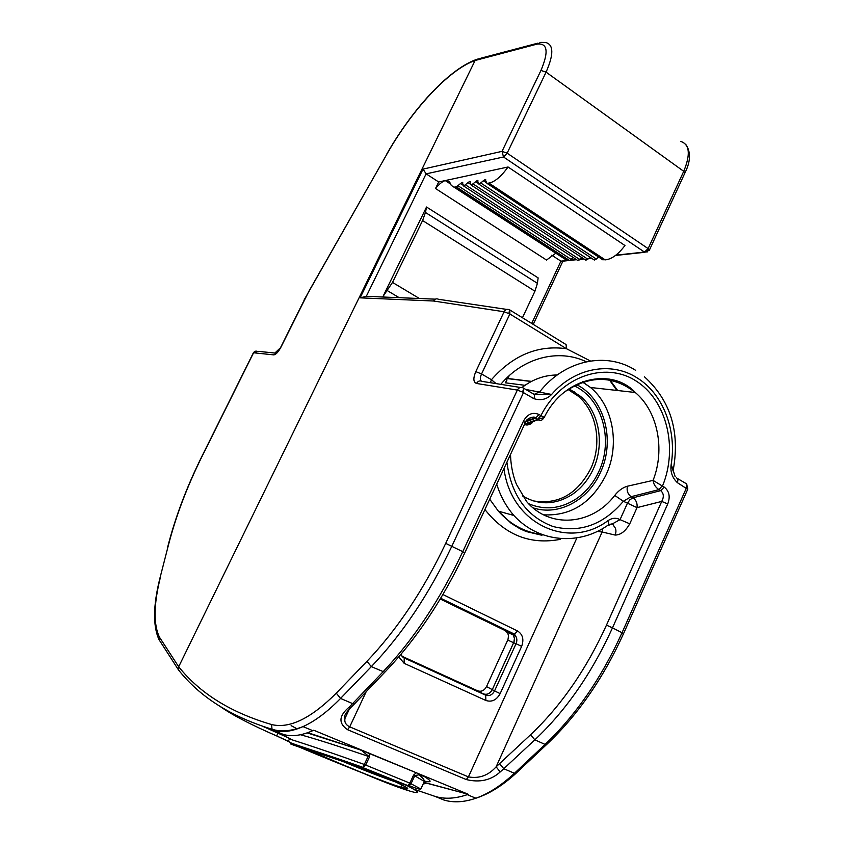 <?xml version="1.0" encoding="UTF-8"?>
<svg xmlns="http://www.w3.org/2000/svg" width="844" height="844" viewBox="0 0 844 844"><rect width="100%" height="100%" fill="white"/><g stroke="black" fill="none" stroke-linecap="round" stroke-linejoin="round"><path stroke-width="1.27" d="M423.952 782.325L468.198 794.267L425.534 782.884M307.807 732.676L361.063 750.126L416.261 772.756L413.571 775.119L424.363 781.46C426.273 783.19 425.914 783.949 423.287 783.749M424.237 781.048C432.022 782.821 432.022 781.301 424.226 776.48L416.261 772.756M300.485 734.744C315.888 738.964 338.444 746.149 368.142 756.298L364.323 764.453C317.534 747.636 280.208 736.01 290.178 739.312C287.656 740.41 287.825 741.528 290.684 742.646C288.933 742.91 330.827 755.876 363.015 767.396L362.836 767.597C312.143 749.905 274.078 738.31 297.521 746.497C302.363 748.343 300.97 747.446 293.353 743.786M358.594 749.219L361.643 750.527L369.493 756.899L365.674 765.044L364.323 764.453L363.026 767.396L365.674 765.044L409.836 783.126L407.789 785.553L362.836 767.597L407.103 785.659L408.96 785.553L407.103 785.659C434.618 799.806 404.097 791.028 360.293 771.975L351.093 768.093M424.226 776.48L418.856 774.813L414.826 775.594L411.091 783.601L408.96 785.542C415.976 788.423 419.932 789.583 420.829 789.003L409.836 783.126L413.571 775.119M290.431 738.764L263.391 726.61M401.174 784.424L401.881 787.41L403.2 788.423C379.23 780.584 279.058 739.017 303.091 748.406C312.639 751.371 347.348 762.385 375.569 773.357C405.014 785.616 414.225 790.628 403.2 788.423M289.439 741.929L276.726 735.957C251.227 724.869 232.501 715.132 220.537 706.744M396.902 782.356C382.838 777.63 364.766 770.635 342.696 761.383M313.725 730.229L468.241 794.278M401.997 656.242L477.693 690.825C481.354 691.996 484.298 690.592 486.524 686.605L507.993 639.509L508.521 635.901L507.761 633.127L505.218 630.595L440.241 599.018M313.736 730.229L312.786 730.661C301.698 735.546 291.94 736.833 283.542 734.523L273.625 730.471C282.065 732.803 291.855 731.516 302.996 726.61C314.991 721.198 327.504 711.798 340.554 698.421L352.613 703.611L349.11 707.177C338.803 715.807 338.286 723.319 347.549 729.691L466.289 779.561C479.687 782.821 490.986 780.278 500.197 771.954L503.784 768.715L514.418 773.294C501.389 785.437 488.539 793.75 475.889 798.224C464.137 802.275 453.492 802.876 443.976 800.038L435.198 796.451C444.767 799.3 455.443 798.698 467.249 794.647L468.241 794.288M413.454 789.024L435.198 796.451M402.736 657.022L483.401 693.874C487.083 695.045 490.037 693.62 492.284 689.611L513.88 642.157L514.418 638.518L513.374 635.247L511.095 633.179L440.368 598.807M499.595 763.683L503.784 768.715L534.843 739.829L545.108 744.429C575.956 715.047 601.593 677.806 622.039 632.726L612.48 627.862L667.731 503.952L661.728 501.431L606.477 625.13L612.48 627.862C591.908 673.101 566.029 710.426 534.843 739.829L530.549 734.765L496.124 766.827L500.197 771.954M597.415 531.435L602.141 531.994L496.124 766.827C488.402 775.457 479.17 778.812 468.431 776.891L466.289 779.561M366.201 691.647L349.711 726.853C345.734 724.848 344.183 721.968 345.059 718.233L344.51 717.453C344.12 715.733 346.209 712.431 350.787 707.536L349.11 707.177M352.75 705.626L350.787 707.536L354.396 703.98L352.613 703.611L382.986 671.856C413.602 639.488 440.188 599.43 462.755 551.681L464.738 552.947M402.788 657.075L483.412 693.895C487.093 695.066 490.047 693.652 492.295 689.632L513.658 642.727C514.893 639.689 514.671 637.009 512.994 634.688L511.116 633.169L440.378 598.786M478.221 58.827L475.109 60.483L178.685 666.76L178.422 669.83L179.793 671.465M523.364 387.966L523.502 392.597L451.878 546.142C429.153 594.06 402.303 634.224 371.318 666.633L384.769 672.257L354.406 703.98M615.097 535.054C620.562 535.054 625.446 531.309 629.751 523.808L620.045 519.64L612.565 523.786L613.968 526.16C616.131 528.492 616.51 531.456 615.097 535.054L602.141 531.994L602.869 528.449M401.153 654.142L401.533 655.566L404.192 657.982L403.137 657.349M500.154 693.62C496.567 700.066 491.809 702.366 485.901 700.488L485.659 695.182C489.362 696.363 492.326 694.939 494.552 690.909L500.154 693.62L521.645 646.346L516.043 643.708C517.298 640.67 517.077 637.99 515.389 635.659L505.218 630.595M521.645 646.346C524.124 639.457 522.763 634.34 517.572 630.995L514.524 634.16L513.49 634.129L440.473 598.628M485.901 700.488L404.181 663.342L404.192 657.982L485.659 695.182L477.693 690.825M524.694 423.983L537.501 419.457L534.811 417.959C531.952 417.052 529.262 417.812 526.74 420.217M520.432 387.459L482.072 381.382C479.793 380.37 477.947 381.066 476.522 383.461L517.34 390.086L445.716 543.357L462.755 551.681L523.449 421.177L525.19 422.897M676.434 477.904C677.975 478.506 678.27 480.078 677.321 482.62C672.341 477.809 670.263 471.965 671.086 465.086L673.375 469.359M522.478 392.038C523.628 389.411 523.829 388.029 523.09 387.881C520.737 386.837 518.817 387.565 517.34 390.086L522.478 392.038L533.841 398.653C540.856 400.794 546.785 399.402 551.607 394.454C574.785 367.604 611.077 361.19 636.914 377.753C663.141 393.652 677.088 430.261 671.086 465.086L673.533 471.965M366.307 296.339L426.114 173.832L423.055 169.106L360.124 297.837L366.307 296.339L435.325 299.166M426.114 173.832L438.701 181.987L435.525 188.518L546.532 260.047L555.785 253.179M680.718 141.391C689.685 144.398 690.687 154.378 683.724 171.321L546.079 72.141L540.951 70.453C548.874 51.695 547.598 42.917 537.122 44.099L540.772 42.39L545.688 42.485C553.706 44.584 553.833 54.47 546.079 72.141L507.149 153.165L502.022 151.361L503.52 156.995L644.457 252.061L647.77 251.85M481.259 381.034C479.983 379.716 480.078 377.363 481.555 373.966L509.86 314L504.1 311.752L475.805 371.613L481.555 373.966L491.43 379.716L490.406 382.701M508.89 313.451L509.607 309.843C507.381 308.788 505.545 309.421 504.1 311.752L433.521 301.013C434.755 298.913 436.443 298.343 438.585 299.293L506.833 309.431M531.287 381.499L506.252 378.46L506.854 380.676L505.44 382.828L524.989 385.307M649.236 250.436L648.139 248.611L644.457 252.061L615.867 255.162M551.744 255.215L561.249 261.345L562.948 261.165M564.625 391.943C589.576 375.063 613.124 375.242 635.268 392.492C657.814 411.387 665.294 449.514 653.077 480.384L653.077 480.384C653.541 484.192 655.45 487.241 658.826 489.541L662.213 485.933L653.077 480.384L627.366 486.228C626.543 490.67 627.778 494.162 631.069 496.705L623.347 501.273L637.02 507.634L661.728 501.431C664.133 496.905 663.785 493.297 660.683 490.617L633 497.802C636.186 500.081 637.526 503.362 637.02 507.634L629.751 523.808M496.715 484.161C500.481 496.209 506.2 506.643 513.869 515.473C539.094 543.135 579.944 545.751 608.935 524.525L607.079 525.812L612.565 523.786M608.292 524.979L609.21 525.084M525.717 389.432L551.607 394.454L534.052 394.253M533.841 398.653C534.917 395.994 534.758 394.422 533.387 393.937L523.85 388.335M537.385 419.394L540.93 415.575L538.999 414.457C532.501 411.861 527.321 414.098 523.449 421.177M662.213 485.933L658.942 489.604L660.683 490.617L664.239 487.093L662.487 486.081C678.365 447.668 666.57 399.708 635.585 380.676C604.853 361.158 560.564 376.445 540.93 415.575L544.243 417.39M426.526 207.012L425.45 212.477L537.417 283.32L538.134 277.887L426.526 207.012L383.07 296.36L384.284 297.077M438.701 181.987L445.231 180.574L450.622 184.076M450.095 182.979L446.107 180.384L508.046 166.985L624.95 245.52C618.146 254.519 611.562 259.298 605.201 259.868L602.152 259.287M612.554 523.786L608.935 524.525L608.113 520.548C568.677 550.583 510.683 523.913 503.984 468.515M627.366 486.228C622.766 487.526 618.557 490.586 614.727 495.417L623.347 501.273C603.407 524.81 579.965 533.218 553.031 526.508C526.645 516.591 511.274 495.164 506.906 462.238M543.589 514.84C571.103 516.138 591.939 502.781 606.108 474.761L606.266 474.402C620.013 444.704 613.261 406.154 590.526 387.491L635.268 392.492C612.174 367.383 563.855 376.709 544.169 417.527L537.501 419.457L541.215 415.765M533.324 420.892C531.889 424.026 529.578 425.028 526.392 423.899L538.082 419.774C540.508 420.818 542.217 420.417 543.209 418.571M435.525 188.518C439.049 184.171 442.288 181.523 445.231 180.574M425.45 212.477L422.591 220.548L392.513 282.423L383.07 296.36M537.417 283.32L534.938 291.201L522.447 317.745M446.107 180.394L449.62 182.009L451.266 185.395L567.062 260.501L569.489 260.479L573.35 257.589M508.046 166.985C501.146 176.586 494.763 181.956 488.908 183.085L486.882 183.317L485.205 179.455L478.991 184.235L477.366 180.416L471.258 185.142L469.697 181.355L463.683 186.028L462.164 182.262L456.34 186.893L454.125 187.125M480.901 183.074L596.349 259.055L598.575 256.998M596.349 259.055L594.334 260.047L593.585 259.551M473.136 183.992L587.846 259.213L590.009 257.198M587.846 259.213L585.863 260.184L585.135 259.709M465.529 184.889L579.501 259.361L581.6 257.399M583.89 258.897L577.549 260.332L576.842 259.868M590.441 360.989L566.482 348.73C538.134 344.785 513.12 355.113 491.43 379.716L496.072 383.598M510.272 310.254L566.071 344.574L566.482 348.73L509.86 314L509.85 309.906M532.891 500.819C558 505.06 577.296 494.31 590.768 468.568C602.363 443.933 596.908 411.798 578.108 396.089L568.033 389.506M369.334 753.302L369.493 756.899M288.848 741.443L276.726 735.957L278.182 732.328M278.615 731.41L278.984 730.651M486.524 686.605L492.284 689.611M507.761 640.079L513.637 642.738M275.777 353.14L257.842 351.304L253.59 352.75L202.275 455.918C186.967 486.788 175.552 517.013 168.04 546.617L159.78 578.794C153.123 605.644 152.859 625.9 158.967 639.552L159.579 640.723M160.212 578.066C153.703 604.547 153.418 624.201 159.347 637.009L158.967 639.552L178.4 669.777M347.549 729.691L349.711 726.853L468.431 776.891L576.631 538.483M356.147 702.155L354.396 703.98M445.716 543.357C423.477 590.209 397.218 629.54 366.95 661.316L371.318 666.633L340.554 698.421L336.281 693.146C310.951 718.487 289.376 728.942 271.536 724.521L272.042 729.237L273.625 730.471M517.172 772.197L515.705 773.579L514.418 773.294L545.108 744.429L546.384 744.746L515.705 773.579C502.349 785.722 489.087 793.94 475.889 798.224M444.577 800.207L443.976 800.038M271.536 724.521C230.845 712.6 199.891 693.346 178.685 666.76L159.347 637.009M537.122 44.099L475.109 60.494C448.881 69.556 411.65 110.195 386.774 154.336L308.82 291.444L280.999 347.074L277.655 352.233M254.519 351.589L253.432 352.75L273.762 354.881C275.935 354.607 278.351 352.001 280.999 347.074M168.04 546.617L159.843 578.52M484.92 509.544C505.239 535.159 530.422 545.076 560.448 539.327M398.779 656.927L404.181 663.342M442.9 594.535L517.572 630.995M386.457 670.505L384.769 672.257C415.765 639.995 442.435 600.189 464.801 552.82L525.348 422.559C526.445 417.252 536.467 416.018 534.811 417.959L526.086 421.177M366.95 661.316L336.281 693.146M423.055 169.106L502.022 151.361L540.951 70.453M476.522 383.461C473.273 382.216 473.03 378.27 475.805 371.613M433.521 301.013L360.124 297.837M574.226 391.563L571.209 391.183M562.589 260.954L562.294 261.598M506.917 379.684L505.44 382.828M547.809 743.427L546.384 744.746C577.528 715.448 603.26 678.397 623.568 633.58L623.526 633.686M606.477 625.13C586.327 669.376 561.028 705.922 530.549 734.765M513.658 642.727L516.043 643.708L494.552 690.909L492.295 689.632M202.275 455.918L202.127 455.908C186.735 486.893 175.257 517.288 167.671 547.081M256.038 350.956L253.4 352.76L202.138 455.876M386.774 154.336L304.23 299.747M304.42 299.726L280.82 347.074M273.762 354.881L276.938 353.024M489.72 499.215L498.361 511.147C510.567 524.715 525.137 532.501 542.07 534.495M538.999 414.457L535.455 418.276L525.685 421.863M677.321 482.62L687.702 489.32M667.731 503.952C670.452 496.757 669.281 491.134 664.239 487.093M686.562 483.96L687.839 489.003L623.579 633.58L622.039 632.726L686.425 487.937C687.364 485.416 687.058 483.844 685.507 483.222L677.31 478.421M426.136 173.853L503.52 156.995L507.149 153.165L648.139 248.611L683.724 171.321L684.969 172.83L649.458 250.014M537.733 43.192L481.006 58.162L477.546 59.766M531.53 381.372L506.379 378.323M684.748 173.315L684.969 172.83C690.761 161.288 690.972 151.741 685.602 144.176M531.699 323.431L560.912 261.155L567.02 260.469M570.565 260.089L576.241 259.477M579.796 259.087L583.552 258.675M589.059 258.085L591.022 257.863M658.942 489.604L631.069 496.705L633 497.802L629.824 499.806L627.303 503.509L620.045 519.64C616.131 517.594 612.164 517.889 608.113 520.548M274.986 353.066L280.377 347.95M534.263 394.348L539.843 391.658C564.931 359.797 606.477 351.442 635.627 370.316M648.772 249.096L644.457 252.061M614.727 495.417C592.319 525.242 549.76 529.146 526.561 501.473L516.612 484.625C514.608 480.247 510.831 468.8 510.525 454.462M531.351 422.106C529.821 424.796 527.595 425.608 524.662 424.543L524.472 424.458M524.388 424.648L526.392 423.899L525.77 423.582M609.252 379.061L617.692 390.529M500.798 384.347C523.333 357.307 558.886 348.54 586.285 361.759M582.75 382.226L590.526 387.491L582.307 381.741M557.219 374.989C544.686 375.021 532.954 379.178 522.035 387.47L522.172 387.354M387.417 290.684L399.212 297.689M488.908 183.085L605.201 259.868M446.381 180.352L449.947 182.673M532.986 507.803C558.538 516.465 588.49 500.112 600.611 472.049C615.54 440.346 604.399 398.4 576.652 384.664M392.513 282.423L419.415 298.512M422.591 220.548L534.938 291.201M454.568 187.094L567.537 260.511M456.34 186.893L569.489 260.479M458.07 185.764L571.314 259.509M460.328 183.401L462.976 185.131M467.829 182.494L470.541 184.277M475.467 181.576L478.253 183.401M483.264 180.637L486.123 182.515M486.977 183.317L603.08 259.899M528.618 503.72C544.834 510.504 560.711 508.879 576.252 498.846C586 492.126 593.543 483 598.86 471.479C613.862 440.125 602.194 398.326 574.194 385.866M522.563 495.945C538.957 505.514 555.51 505.028 572.211 494.489C581.284 488.265 588.289 479.814 593.237 469.116C604.863 444.398 599.398 412.157 580.556 396.395L568.761 389.031M307.174 732.898L361.063 750.126M420.829 789.003L424.363 781.46C424.543 779.972 422.707 777.757 418.856 774.813L421.472 775.119M291.138 725.661L297.236 728.889M405.764 786.946L401.881 787.41C387.132 783.696 331.449 760.201 310.191 750.643M302.954 726.589L312.786 730.661M467.249 794.647L475.932 798.245M513.057 634.804L507.17 632.209M178.422 669.83C199.764 696.891 230.971 716.693 272.042 729.237C280.83 732.064 291.138 731.189 302.996 726.61M349.395 708.992L345.059 718.233M440.695 598.259L514.524 634.16L515.389 635.648L512.994 634.688M386.615 154.325C411.218 111.06 447.003 70.653 475.552 59.787M513.869 515.473L498.361 511.147L511.137 523.28L519.925 528.724L526.171 531.52L541.953 535.275M561.249 261.345L569.289 260.479M569.869 260.416L576.568 259.688M588.753 258.37L591.359 258.085M598.196 257.346L598.976 257.262M615.466 255.468L644.858 252.282L649.469 249.982M507.866 378.502L509.196 375.675M533.25 324.381L562.79 261.376M280.44 347.823L274.838 353.045M675.221 476.818L673.396 471.1L673.491 468.578C679.884 430.799 670.199 400.204 644.457 376.804M616.859 390.434L608.767 378.977M446.877 180.321L449.694 182.156M462.164 182.262L462.765 182.663M463.683 186.028L577.549 260.332M469.697 181.344L470.308 181.755M471.258 185.142L585.863 260.195M477.366 180.416L478.01 180.827M478.991 184.235L594.334 260.047M485.205 179.455L485.859 179.888M486.882 183.317L602.975 259.899M569.109 388.81L580.556 396.395L578.108 396.089"/></g></svg>
